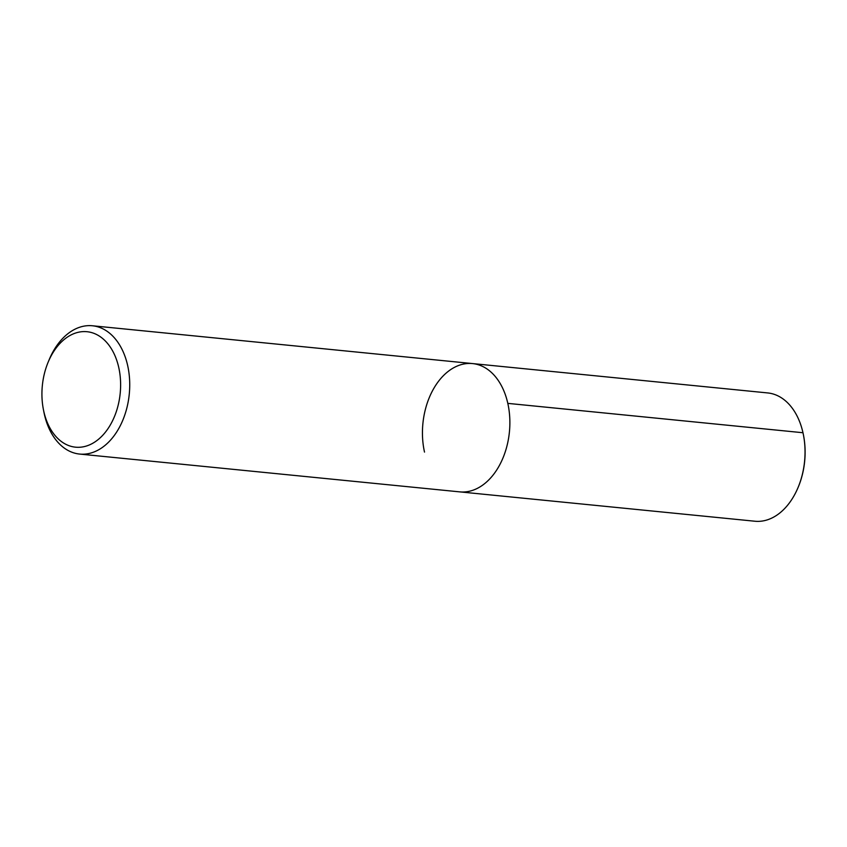 <?xml version="1.0" encoding="UTF-8"?>
<svg xmlns="http://www.w3.org/2000/svg" width="847" height="847" viewBox="0 0 847 847"><rect width="100%" height="100%" fill="white"/><g stroke="black" fill="none" stroke-linecap="round" stroke-linejoin="round"><path stroke-width="1.27" d="M803.464 435.114A63.25 42.657 95.7 0 1 803.528 435.422A63.25 42.657 95.7 0 1 798.414 486.686L798.213 487.163A64.467 43.472 -84.3 0 1 754.942 521.233L459.773 491.874A64.467 43.472 -84.3 0 0 509.407 432.034A64.467 43.472 -84.3 0 0 472.531 363.575A64.467 43.472 -84.3 0 0 424.506 452.086M118.76 367.524A58.02 39.121 -84.3 0 0 86.32 331.653A58.02 39.121 -84.3 0 0 48.067 362.368A58.02 39.121 -84.3 0 0 43.377 409.387A58.02 39.121 -84.3 0 0 92.556 443.383A58.02 39.121 -84.3 0 0 118.76 367.524M48.067 362.368L49.115 359.837A64.467 43.472 95.7 0 1 92.397 325.767A64.467 43.472 95.7 0 1 127.664 365.555A64.467 43.472 95.7 0 1 79.629 454.066A64.467 43.472 95.7 0 1 44.362 414.268A64.467 43.472 95.7 0 1 43.917 412.14L43.388 409.44M798.213 487.163A64.467 43.472 -84.3 0 0 803.432 434.924A64.467 43.472 -84.3 0 0 767.7 392.934L92.397 325.767M79.629 454.066L459.773 491.874A64.467 43.472 -84.3 0 0 509.407 432.034A64.467 43.472 -84.3 0 0 472.531 363.575M802.977 432.732L507.798 403.373"/></g></svg>
